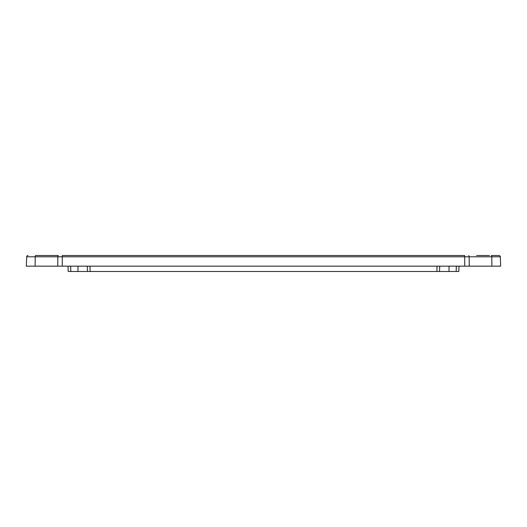 <?xml version="1.0" encoding="UTF-8"?>
<svg xmlns="http://www.w3.org/2000/svg" width="527" height="527" viewBox="0 0 527 527"><rect width="100%" height="100%" fill="white"/><g stroke="black" fill="none" stroke-linecap="round" stroke-linejoin="round"><path stroke-width="0.79" d="M58.306 255.516L35.671 255.516A1.331 0.455 -90 0 0 35.217 256.801L57.851 256.801A1.331 0.455 -90 0 1 58.306 255.516M489.405 255.516L476.639 255.516M26.679 256.801A1.331 1.331 0 0 1 28.003 255.516A1.331 1.331 0 0 0 26.679 256.801L35.217 256.801L35.105 266.161L26.35 266.161L26.679 256.801M468.694 255.516A1.331 0.455 90 0 1 469.149 256.801L491.783 256.801A1.331 0.455 90 0 0 491.329 255.516L498.997 255.516A1.331 1.331 0 0 1 500.321 256.801L500.65 266.161L35.105 266.161M464.709 266.161L464.709 255.516L62.291 255.516L62.291 256.801L469.149 256.801L469.261 266.161M67.99 266.161L68.181 271.484L458.819 271.484L459.01 266.161M439.531 271.484L439.716 266.161L439.531 271.484M87.284 266.161L87.469 271.484M491.895 266.161L491.783 256.801L500.321 256.801M57.739 266.161L57.851 256.801L62.291 256.801L62.291 266.161M456.349 266.161L456.165 271.484M437.054 266.161L436.87 271.484M70.835 271.484L70.651 266.161M90.13 271.484L89.946 266.161M77.97 266.161L77.97 271.484M449.03 266.161L449.03 271.484"/></g></svg>
